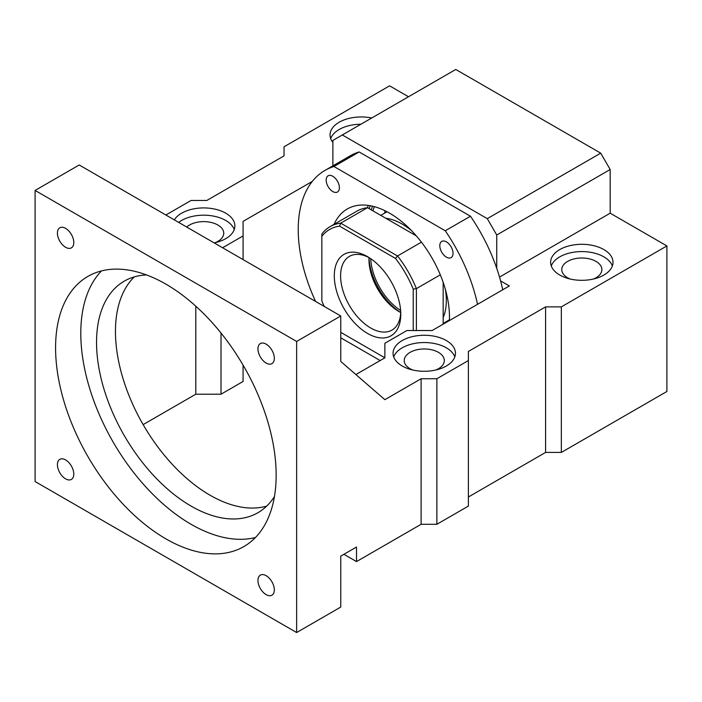 <?xml version="1.0" encoding="UTF-8"?>
<svg xmlns="http://www.w3.org/2000/svg" width="702" height="702" viewBox="0 0 702 702"><rect width="100%" height="100%" fill="white"/><g stroke="black" fill="none" stroke-linecap="round" stroke-linejoin="round"><path stroke-width="1.05" d="M101.518 270.911A155.976 90.049 -120 0 0 80.791 333.266A155.976 90.049 -120 0 0 140.751 481.195A155.976 90.049 -120 0 0 255.44 537.513M276.158 475.166A155.976 90.049 -120 0 0 208.082 318.199A155.976 90.049 -120 0 0 87.882 276.412A155.976 90.049 -120 0 0 55.581 347.815A155.976 90.049 -120 0 0 123.666 504.782A155.976 90.049 -120 0 0 243.857 546.568A155.976 90.049 -120 0 0 276.158 475.166M35.1 190.444L296.639 341.444L340.76 315.979L340.76 361.46L384.871 399.666L421.112 378.747L421.112 524.289L356.511 561.582L356.511 547.025L340.76 556.124L340.76 607.063L296.639 632.537L35.1 481.537L35.1 190.444L79.212 164.979L340.76 315.979M296.639 632.537L296.639 341.444M73.798 242.55A11.583 6.687 -120 0 0 68.735 230.888A11.583 6.687 -120 0 0 59.81 227.79A11.583 6.687 -120 0 0 57.415 233.09A11.583 6.687 -120 0 0 62.469 244.752A11.583 6.687 -120 0 0 71.393 247.859A11.583 6.687 -120 0 0 73.798 242.55M274.333 358.327A11.583 6.687 -120 0 0 269.278 346.674A11.583 6.687 -120 0 0 260.345 343.568A11.583 6.687 -120 0 0 257.95 348.868A11.583 6.687 -120 0 0 263.004 360.53A11.583 6.687 -120 0 0 271.937 363.636A11.583 6.687 -120 0 0 274.333 358.327M57.415 464.654A11.583 6.687 -120 0 0 62.469 476.316A11.583 6.687 -120 0 0 71.393 479.413A11.583 6.687 -120 0 0 73.798 474.113A11.583 6.687 -120 0 0 68.735 462.451A11.583 6.687 -120 0 0 59.81 459.345A11.583 6.687 -120 0 0 57.415 464.654M257.95 580.431A11.583 6.687 -120 0 0 263.004 592.093A11.583 6.687 -120 0 0 271.937 595.191A11.583 6.687 -120 0 0 274.333 589.891A11.583 6.687 -120 0 0 269.278 578.229A11.583 6.687 -120 0 0 260.345 575.122A11.583 6.687 -120 0 0 257.95 580.431M146.516 274.938A133.687 77.185 -120 0 0 124.236 281.16A133.687 77.185 -120 0 0 96.543 342.357A133.687 77.185 -120 0 0 154.905 476.895A133.687 77.185 -120 0 0 257.924 512.714A133.687 77.185 -120 0 0 274.447 496.533M134.363 276.86A133.687 77.185 -120 0 0 120.858 298.174A133.687 77.185 -120 0 0 115.453 331.441A133.687 77.185 -120 0 0 146.964 430.993A133.687 77.185 -120 0 0 266.707 506.098M222.595 247.753L243.076 235.933L243.076 221.376L312.311 181.406M165.874 215.005L191.084 200.456L206.836 200.456L284.038 155.879L284.038 146.788L389.601 85.837L408.511 96.753M174.307 219.875A31.195 18.006 180 0 1 225.746 213.189A31.195 18.006 180 0 1 234.88 225.921A31.195 18.006 180 0 1 214.163 242.883M332.88 142.462A31.195 18.006 180 0 1 330.045 134.959A31.195 18.006 180 0 1 371.718 117.997M221.016 333.038L221.016 394.208L243.076 381.476L243.076 365.119M221.016 394.208L195.805 394.208L143.138 424.613M499.517 277.079L610.178 213.189L666.9 245.937L666.9 391.479L561.337 452.43L545.586 452.43L468.383 496.998M436.872 524.289L436.872 378.747L468.383 360.547L468.383 506.098L436.872 524.289L421.112 524.289M343.91 554.308L356.511 561.582M243.076 366.918L243.857 366.47M502.737 289.777A129.238 74.614 -120 0 0 500.587 280.905L509.345 285.96L432.142 330.528L406.932 330.528L384.871 343.269L384.871 357.818L355.888 374.561M436.872 378.747L421.112 378.747M468.383 360.547L468.383 351.456L545.586 306.879L545.586 452.43M666.9 245.937L561.337 306.879L545.586 306.879M446.323 340.54A31.195 18.006 180 0 1 455.458 353.273A31.195 18.006 180 0 1 436.205 369.91A31.195 18.006 180 0 1 402.202 366.005A31.195 18.006 180 0 1 393.067 353.273A31.195 18.006 180 0 1 412.328 336.635A31.195 18.006 180 0 1 446.323 340.54M603.878 249.57A31.195 18.006 180 0 1 613.013 262.311A31.195 18.006 180 0 1 593.76 278.948A31.195 18.006 180 0 1 559.766 275.044A31.195 18.006 180 0 1 550.622 262.311A31.195 18.006 180 0 1 569.884 245.674A31.195 18.006 180 0 1 603.878 249.57M195.805 306.204L195.805 394.208M243.076 259.582L243.076 235.933M500.587 280.905A129.238 74.614 -120 0 0 496.735 268.331L496.735 235.021L487.285 218.647L342.33 134.959L455.773 69.463L600.728 153.15L610.178 169.524L610.178 213.189M332.88 165.839L332.88 140.418L342.33 134.959M234.24 229.563A31.195 18.006 0 0 0 225.746 220.463A31.195 18.006 0 0 0 178.703 222.411M360.925 124.228A31.195 18.006 0 0 0 330.686 138.601M561.337 452.43L561.337 306.879M435.881 369.989A20.051 11.574 0 0 0 444.313 360.547A20.051 11.574 0 0 0 438.443 352.36A20.051 11.574 0 0 0 416.593 349.85A20.051 11.574 0 0 0 404.212 360.547A20.051 11.574 0 0 0 410.082 368.734A20.051 11.574 0 0 0 412.644 369.989M593.436 279.027A20.051 11.574 0 0 0 601.877 269.586A20.051 11.574 0 0 0 595.998 261.398A20.051 11.574 0 0 0 574.148 258.889A20.051 11.574 0 0 0 561.767 269.586A20.051 11.574 0 0 0 567.637 277.773A20.051 11.574 0 0 0 570.199 279.027M215.303 242.638A20.051 11.574 0 0 0 223.736 233.204A20.051 11.574 0 0 0 217.866 225.017A20.051 11.574 0 0 0 186.706 227.036M496.735 235.021L610.178 169.524M454.817 356.914A31.195 18.006 0 0 0 446.323 347.815A31.195 18.006 0 0 0 415.312 343.296A31.195 18.006 0 0 0 393.717 356.914M612.372 265.944A31.195 18.006 0 0 0 603.878 256.853A31.195 18.006 0 0 0 572.867 252.334A31.195 18.006 0 0 0 551.272 265.944M487.285 218.647L600.728 153.15M496.735 268.331A129.238 74.614 -120 0 0 470.472 216.216L359.152 151.948A129.238 74.614 -120 0 0 350.193 155.844L324.982 170.402A129.238 74.614 -120 0 0 298.218 229.563A129.238 74.614 -120 0 0 315.567 301.43M447.077 321.174A80.212 46.314 -120 0 0 447.797 321.498M384.968 210.723A80.212 46.314 -120 0 0 384.696 213.118M374.368 206.669A80.212 46.314 -120 0 0 372.929 210.837M372.499 206.195A82.441 47.596 -120 0 0 371.288 209.889M359.152 151.948L333.941 166.497A129.238 74.614 -120 0 0 324.982 170.402M380.151 360.547L340.76 337.811M477.527 304.326A129.238 74.614 -120 0 0 445.261 230.765L333.941 166.497M449.385 320.577A84.67 48.886 -120 0 0 449.473 316.892A84.67 48.886 -120 0 0 412.513 231.678A84.67 48.886 -120 0 0 347.262 208.994A84.67 48.886 -120 0 0 334.117 224.298M453.036 253.334A9.354 5.405 -120 0 0 448.955 243.919A9.354 5.405 -120 0 0 441.742 241.409A9.354 5.405 -120 0 0 439.803 245.7A9.354 5.405 -120 0 0 443.883 255.116A9.354 5.405 -120 0 0 451.096 257.625A9.354 5.405 -120 0 0 453.036 253.334M326.167 180.089A9.354 5.405 -120 0 0 330.247 189.505A9.354 5.405 -120 0 0 337.46 192.015A9.354 5.405 -120 0 0 339.399 187.732A9.354 5.405 -120 0 0 335.319 178.308A9.354 5.405 -120 0 0 328.106 175.807A9.354 5.405 -120 0 0 326.167 180.089M470.472 216.216L445.261 230.765M368.304 205.414A84.67 48.886 -120 0 0 367.444 207.713M370.279 205.73A82.441 47.596 -120 0 0 369.12 208.643M368.998 257.739A47.016 27.141 -120 0 0 400.588 312.451M370.735 258.687A44.559 25.728 -120 0 0 400.631 310.477M443.173 317.602A62.39 36.021 -120 0 0 446.323 300.517A62.39 36.021 -120 0 0 445.34 289.259M411.46 230.581A62.39 36.021 -120 0 0 385.828 218.287M443.173 324.166L443.173 282.371M324.219 306.432A75.755 43.743 60 0 1 321.849 300.965L321.849 234.056A77.983 45.025 60 0 1 330.124 226.606L356.914 211.144A77.983 45.025 60 0 1 367.497 207.704L416.339 235.898M440.303 274.833L416.383 288.636L416.383 330.528M330.124 226.606A77.983 45.025 60 0 1 340.716 223.166L367.497 207.704M421.437 242.155L397.525 255.967L340.716 223.166L339.584 226.149A75.755 43.743 60 0 0 321.849 236.39M339.584 226.149L395.507 258.441L397.525 255.967A77.983 45.025 60 0 1 416.383 288.636L413.232 289.145L413.232 330.528M340.76 332.353L384.871 357.818M395.507 258.441A75.755 43.743 60 0 1 413.232 289.145M400.789 314.25A47.016 27.141 60 0 1 367.541 333.441A47.016 27.141 60 0 1 334.301 275.86A47.016 27.141 60 0 1 367.541 256.669A47.016 27.141 60 0 1 400.789 314.25M400.745 312.364A42.559 24.57 60 0 1 391.97 330.098A42.559 24.57 60 0 1 359.178 318.69A42.559 24.57 60 0 1 340.602 275.86A42.559 24.57 60 0 1 349.412 256.379A42.559 24.57 60 0 1 369.155 257.643M400.737 312.53A42.559 24.57 60 0 1 399.052 311.609A42.559 24.57 60 0 1 368.962 259.486A42.559 24.57 60 0 1 369.006 257.573M387.03 211.767L380.782 215.374M449.42 319.831L443.173 323.438"/></g></svg>
